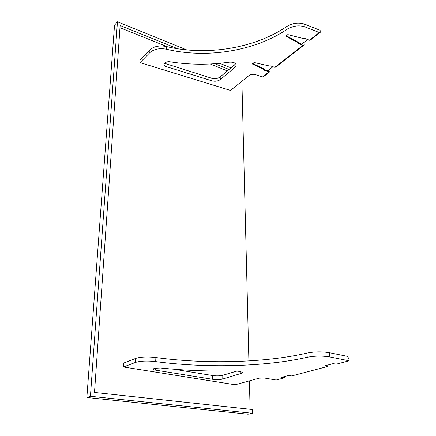 <?xml version="1.0" encoding="UTF-8"?>
<svg xmlns="http://www.w3.org/2000/svg" width="436" height="436" viewBox="0 0 436 436"><rect width="100%" height="100%" fill="white"/><g stroke="black" fill="none" stroke-linecap="round" stroke-linejoin="round"><path stroke-width="0.65" d="M327.927 366.398L324.913 365.826L333.224 363.619L336.249 364.202L349.138 360.806L329.839 356.959C322.275 355.711 314.732 355.82 307.206 357.286C265.05 366.872 205.574 368.262 155.679 361.608C147.068 360.654 140.267 360.954 135.285 362.496L123.481 366.992L235.14 384.77L259.202 378.17L264.461 378.045L276.184 380.029L284.435 377.859L281.509 377.353L288.746 375.429L291.684 375.946L327.927 366.398L327.85 365.046M284.435 377.859L284.397 376.584M174.068 369.232L212.528 375.538C216.463 376.066 219.886 375.985 222.801 375.282L236.906 371.085M349.138 360.806L348.991 358.724L347.329 356.343L329.594 352.735C322.051 351.471 314.53 351.585 307.026 353.078C264.99 362.861 205.661 364.3 155.897 357.542C147.314 356.572 140.528 356.877 135.558 358.452L123.78 363.041L123.481 366.992M233.691 370.992C208.893 371.434 184.433 370.437 160.317 367.989L154.606 368.3L153.2 368.927C152.927 369.406 153.712 369.81 155.554 370.137L212.463 379.282C216.403 379.805 219.837 379.723 222.758 379.037L242.285 373.058C242.4 371.777 239.533 371.091 233.691 370.992M117.458 21.8L90.426 396.28L86.862 397.501L114.526 25.206L117.458 21.8L186.755 49.922M219.749 63.307L230.955 67.858M90.426 396.28L252.39 413.263L252.291 409.513L94.498 392.444L120.134 25.495L177.834 48.788M214.817 63.716L229.047 69.466M252.39 413.263L248.068 414.2L86.862 397.501M119.976 27.719L167.293 46.734M210.228 63.988L227.369 70.877M241.887 81.298L248.896 360.921M249.397 380.862L250.106 409.273M303.385 42.842L303.903 43.039L304.094 44.374L303.99 45.044L303.064 45.257L298.164 43.415L298.616 43.06L298.524 42.39L286.011 35.583M269.464 69.488L269.971 69.662L270.118 70.948L269.998 71.602L269.077 71.836L264.287 70.223L264.685 69.902L252.58 64.103L252.133 63.449L254.444 62.577L269.584 66.027L269.993 65.705L274.805 67.357L303.064 45.257M235.004 67.264L236.159 65.487C235.974 63.007 233.636 61.912 229.134 62.195C209.117 65.013 189.371 64.877 169.887 61.77C167.936 61.536 166.389 61.89 165.244 62.849L164.029 64.392C163.903 65.329 164.536 66.032 165.925 66.512L211.989 80.851C215.199 81.614 217.989 81.172 220.365 79.526L235.004 67.264L234.764 64.648L235.587 63.711M286.278 35.79L286.37 36.477L285.945 35.785C286.321 34.956 287.161 34.618 288.458 34.766L304.094 38.728L304.551 38.368L309.467 40.248L319.321 32.542L305.004 26.896C298.96 25.01 293.025 25.784 287.199 29.212C254.64 51.263 206.375 58.86 166.421 49.224C159.532 47.965 154.028 49.077 149.908 52.565L140.043 62.604L230.513 90.432L249.904 74.867L254.15 74.196L262.532 76.959L269.077 71.836M286.37 36.477L298.616 43.06M319.321 32.542L320.242 32.346L320.128 30.307L304.606 24.138C298.573 22.241 292.654 23.015 286.839 26.46C254.357 48.587 206.174 56.19 166.29 46.499C159.413 45.23 153.924 46.347 149.81 49.851L139.967 59.923L140.043 62.604M164.721 63.351L211.792 78.278C214.997 79.052 217.782 78.611 220.153 76.954L234.764 64.648M269.666 71.864L263.448 76.72L262.532 76.959M264.685 69.902L264.614 69.253L252.215 63.236M272.98 66.73L267.808 70.79L264.668 69.727M307.598 39.534L301.75 44.129L298.6 42.941M303.663 45.3L275.732 67.128L274.805 67.357M319.92 32.602L310.394 40.041L309.467 40.248M329.839 356.959L329.594 352.735M307.206 357.286L307.026 353.078M155.679 361.608L155.897 357.542M135.285 362.496L135.558 358.452M240.912 373.761L240.906 371.75M155.554 370.137L155.668 368.049M212.463 379.282L212.528 375.538M222.758 379.037L222.801 375.282M304.606 24.138L305.004 26.896M286.839 26.46L287.199 29.212M166.29 46.499L166.421 49.224M149.81 49.851L149.908 52.565M165.805 63.863L165.925 66.512M211.792 78.278L211.989 80.851M220.153 76.954L220.365 79.526M252.509 63.443L252.58 64.103M242.285 373.058L242.285 372.486M236.061 64.474L236.159 65.487"/></g></svg>
